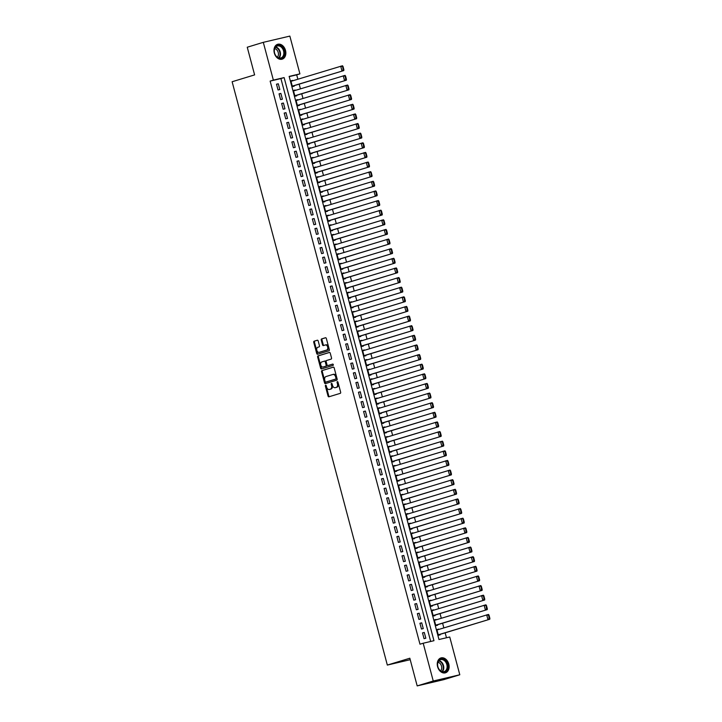 <?xml version="1.0" encoding="UTF-8"?>
<svg xmlns="http://www.w3.org/2000/svg" width="722" height="722" viewBox="0 0 722 722"><rect width="100%" height="100%" fill="white"/><g stroke="black" fill="none" stroke-linecap="round" stroke-linejoin="round"><path stroke-width="1.08" d="M325.631 385.214A0.686 0.46 -103.2 0 0 325.369 386.008L328.041 396.053A0.975 0.659 -103.2 0 0 328.916 396.802L340.27 393.346A0.975 0.659 -103.2 0 0 340.649 392.208L337.977 382.173A0.686 0.46 -103.2 0 0 337.093 382.443L337.436 383.743A3.132 2.103 -103.2 0 1 336.226 387.38L335.279 387.669A3.132 2.103 -103.2 0 1 335.188 387.687A3.132 2.103 -103.2 0 1 332.463 385.259L332.111 383.96A0.686 0.46 -103.2 0 0 331.227 384.221L331.578 385.521A3.132 2.103 -103.2 0 1 330.36 389.158L329.412 389.447A3.132 2.103 -103.2 0 1 329.331 389.474A3.132 2.103 -103.2 0 1 326.597 387.037L326.245 385.738A0.686 0.46 -103.2 0 0 325.631 385.214M326.073 385.395A0.686 0.46 -103.2 0 0 326.082 385.846L328.754 395.882A0.975 0.659 -103.2 0 0 329.431 396.649M337.797 381.821A0.686 0.46 -103.2 0 0 337.815 382.272L338.158 383.572L337.436 383.743M331.94 383.608A0.686 0.46 -103.2 0 0 331.949 384.059L332.291 385.358L331.578 385.521M285.506 50.414A7.771 5.74 -106.9 0 1 282.176 59.168A7.771 5.74 -106.9 0 1 274.315 53.049A7.771 5.74 -106.9 0 1 277.645 44.295A7.771 5.74 -106.9 0 1 285.506 50.414M448.786 664.069A7.771 5.74 -106.9 0 1 445.456 672.814A7.771 5.74 -106.9 0 1 437.595 666.695A7.771 5.74 -106.9 0 1 440.925 657.941A7.771 5.74 -106.9 0 1 448.786 664.069M318.194 340.983A0.975 0.659 -103.2 0 0 317.31 340.224L314.124 341.199A0.975 0.659 -103.2 0 0 313.745 342.336L316.714 353.482A0.975 0.659 -103.2 0 0 317.59 354.24L328.943 350.784A0.975 0.659 -103.2 0 0 329.322 349.647L326.353 338.492A0.975 0.659 -103.2 0 0 325.478 337.743L321.624 338.916A0.975 0.659 -103.2 0 0 321.245 340.053L322.517 344.818A0.975 0.659 -103.2 0 0 323.402 345.576L325.306 344.999A2.617 1.76 -103.2 0 1 325.378 344.972A2.617 1.76 -103.2 0 1 327.68 347.065A2.617 1.76 -103.2 0 1 326.651 350.053L319.178 352.327A2.617 1.76 -103.2 0 1 319.106 352.345A2.617 1.76 -103.2 0 1 316.805 350.251A2.617 1.76 -103.2 0 1 317.833 347.273L319.079 346.894A0.975 0.659 -103.2 0 0 319.458 345.757L318.194 340.983M459.797 674.772L443.732 679.664L417.181 685.9L409.825 658.229L387.335 665.07L232.123 81.739L254.613 74.898L247.249 47.228L263.304 42.336L289.856 36.1L299.91 73.879L289.143 76.406L438.976 639.521L449.743 636.994L459.797 674.772L433.245 681.008L423.191 643.23L433.958 640.703L284.125 77.588L273.358 80.115L263.304 42.336M417.181 685.9L433.245 681.008M430.691 641.47L280.912 78.563L270.145 81.099L419.978 644.204L423.191 643.23M270.145 81.099L273.358 80.115M321.94 370.585A0.975 0.659 -103.2 0 0 321.561 371.722L324.53 382.868A0.975 0.659 -103.2 0 0 325.387 383.626L336.759 380.169A0.975 0.659 -103.2 0 0 337.138 379.032L334.178 367.877A0.975 0.659 -103.2 0 0 333.293 367.128L322.662 370.413A0.975 0.659 -103.2 0 0 322.283 371.55L325.252 382.696A0.975 0.659 -103.2 0 0 325.92 383.463M329.593 352.426L318.754 355.72A0.975 0.659 -103.2 0 0 318.375 356.858L321.335 368.003L320.622 368.175L317.653 357.029A0.975 0.659 -103.2 0 1 318.032 355.892L329.385 352.435A0.975 0.659 -103.2 0 1 330.261 353.184L331.533 357.959A0.975 0.659 -103.2 0 1 331.154 359.096L326.552 360.495A0.975 0.659 -103.2 0 0 326.173 361.632L327.012 364.8A0.975 0.659 -103.2 0 0 327.896 365.549L332.689 364.096A0.686 0.46 -103.2 0 1 332.707 364.087L332.689 364.096M320.622 368.175A0.975 0.659 -103.2 0 0 321.507 368.933L333.041 365.413A0.686 0.46 -103.2 0 0 332.707 364.087M292.744 80.783L290.885 80.945M292.645 80.413L290.858 80.837L292.392 86.613L294.188 86.189L294.053 85.71M295.307 90.403L293.448 90.575M295.208 90.042L293.412 90.458L294.955 96.234L296.742 95.818L296.616 95.331M297.87 100.033L296.011 100.205M297.771 99.663L295.975 100.087L297.509 105.863L299.305 105.439L299.179 104.961M300.433 109.654L298.565 109.825M300.334 109.293L298.538 109.708L300.072 115.484L301.868 115.069L301.742 114.581M302.987 119.283L301.128 119.455M302.897 118.913L301.101 119.338L302.635 125.114L304.431 124.689L304.305 124.211M305.55 128.904L303.691 129.076M305.451 128.543L303.664 128.967L305.198 134.743L306.994 134.319L306.859 133.832M308.113 138.534L306.254 138.705M308.014 138.164L306.218 138.588L307.762 144.364L309.548 143.94L309.422 143.461M310.677 148.163L308.817 148.335M310.577 147.793L308.781 148.218L310.316 153.994L312.112 153.569L311.985 153.091M313.24 157.784L311.372 157.956M313.14 157.423L311.344 157.838L312.879 163.614L314.675 163.199L314.548 162.712M315.794 167.414L313.935 167.585M315.704 167.044L313.908 167.468L315.442 173.244L317.238 172.82L317.111 172.341M318.357 177.034L316.498 177.206M318.258 176.673L316.471 177.089L318.005 182.865L319.801 182.449L319.665 181.962M320.92 186.664L319.061 186.836M320.821 186.294L319.025 186.718L320.568 192.494L322.355 192.07L322.229 191.592M323.483 196.285L321.624 196.456M323.384 195.924L321.588 196.348L323.122 202.124L324.918 201.7L324.792 201.221M326.037 205.914L324.178 206.086M325.947 205.553L324.151 205.969L325.685 211.745L327.481 211.32L327.355 210.842M328.6 215.544L326.741 215.716M328.501 215.174L326.714 215.598L328.248 221.374L330.044 220.95L329.918 220.472M331.163 225.165L329.304 225.336M331.064 224.804L329.277 225.219L330.811 230.995L332.607 230.58L332.472 230.092M333.726 234.794L331.867 234.966M333.627 234.424L331.831 234.849L333.374 240.625L335.161 240.2L335.035 239.722M336.29 244.415L334.43 244.587M336.19 244.054L334.394 244.469L335.929 250.245L337.725 249.83L337.598 249.343M338.844 254.045L336.984 254.216M338.753 253.675L336.957 254.099L338.492 259.875L340.288 259.451L340.161 258.972M341.407 263.674L339.548 263.837M341.307 263.304L339.52 263.729L341.055 269.505L342.851 269.08L342.724 268.602M343.97 273.295L342.111 273.467M343.871 272.934L342.075 273.349L343.618 279.125L345.414 278.701L345.278 278.223M346.533 282.925L344.674 283.096M346.434 282.555L344.638 282.979L346.181 288.755L347.968 288.331L347.842 287.852M349.096 292.545L347.228 292.717M348.997 292.184L347.201 292.6L348.735 298.376L350.531 297.96L350.405 297.473M351.65 302.175L349.791 302.347M351.56 301.805L349.764 302.229L351.298 308.005L353.094 307.581L352.968 307.103M354.213 311.796L352.354 311.967M354.114 311.435L352.327 311.859L353.861 317.626L355.657 317.211L355.531 316.723M356.776 321.425L354.917 321.597M356.677 321.055L354.881 321.48L356.424 327.256L358.22 326.831L358.085 326.353M359.339 331.055L357.48 331.217M359.24 330.685L357.444 331.109L358.987 336.885L360.774 336.461L360.648 335.983M361.902 340.676L360.034 340.847M361.803 340.315L360.007 340.73L361.541 346.506L363.337 346.091L363.211 345.603M364.457 350.305L362.597 350.477M364.366 349.935L362.57 350.36L364.105 356.136L365.901 355.711L365.774 355.233M367.02 359.926L365.161 360.097M366.92 359.565L365.133 359.98L366.668 365.756L368.464 365.341L368.328 364.854M369.583 369.556L367.724 369.727M369.483 369.186L367.688 369.61L369.231 375.386L371.018 374.962L370.891 374.483M372.146 379.176L370.287 379.348M372.047 378.815L370.251 379.24L371.785 385.016L373.581 384.591L373.454 384.113M374.709 388.806L372.841 388.977M374.61 388.436L372.814 388.86L374.348 394.636L376.144 394.212L376.018 393.734M377.263 398.436L375.404 398.607M377.173 398.066L375.377 398.49L376.911 404.266L378.707 403.842L378.581 403.363M379.826 408.056L377.967 408.228M379.727 407.695L377.94 408.111L379.474 413.887L381.27 413.471L381.135 412.984M382.389 417.686L380.53 417.857M382.29 417.316L380.494 417.74L382.037 423.516L383.824 423.092L383.698 422.614M384.952 427.307L383.093 427.478M384.853 426.946L383.057 427.361L384.591 433.137L386.387 432.722L386.261 432.234M387.515 436.936L385.647 437.108M387.416 436.566L385.62 436.99L387.154 442.767L388.95 442.342L388.824 441.864M390.07 446.557L388.21 446.728M389.979 446.196L388.183 446.62L389.718 452.396L391.514 451.972L391.387 451.494M392.633 456.187L390.773 456.358M392.533 455.826L390.746 456.241L392.281 462.017L394.077 461.593L393.941 461.114M395.196 465.816L393.337 465.988M395.096 465.446L393.3 465.871L394.844 471.647L396.631 471.222L396.504 470.744M397.759 475.437L395.9 475.608M397.66 475.076L395.864 475.491L397.398 481.267L399.194 480.852L399.067 480.365M400.322 485.067L398.454 485.238M400.223 484.697L398.427 485.121L399.961 490.897L401.757 490.473L401.631 489.994M402.876 494.687L401.017 494.859M402.786 494.326L400.99 494.751L402.524 500.517L404.32 500.102L404.194 499.615M405.439 504.317L403.58 504.488M405.34 503.947L403.553 504.371L405.087 510.147L406.883 509.723L406.748 509.245M408.002 513.947L406.143 514.109M407.903 513.577L406.107 514.001L407.65 519.777L409.437 519.353L409.311 518.874M410.565 523.567L408.706 523.739M410.466 523.206L408.67 523.621L410.204 529.397L412 528.982L411.874 528.495M413.119 533.197L411.26 533.368M413.029 532.827L411.233 533.251L412.767 539.027L414.563 538.603L414.437 538.125M415.682 542.818L413.823 542.989M415.592 542.457L413.796 542.872L415.33 548.648L417.126 548.233L417 547.745M418.246 552.447L416.386 552.619M418.146 552.077L416.359 552.501L417.894 558.277L419.69 557.853L419.554 557.375M420.809 562.068L418.95 562.239M420.709 561.707L418.913 562.131L420.457 567.907L422.244 567.483L422.117 566.996M423.372 571.698L421.513 571.869M423.272 571.328L421.477 571.752L423.011 577.528L424.807 577.104L424.68 576.625M425.926 581.327L424.067 581.499M425.836 580.957L424.04 581.381L425.574 587.157L427.37 586.733L427.243 586.255M428.489 590.948L426.63 591.119M428.39 590.587L426.603 591.002L428.137 596.778L429.933 596.363L429.807 595.876M431.052 600.578L429.193 600.749M430.953 600.208L429.157 600.632L430.7 606.408L432.496 605.984L432.361 605.505M433.615 610.198L431.756 610.37M433.516 609.837L431.72 610.252L433.263 616.028L435.05 615.613L434.924 615.126M436.178 619.828L434.31 619.999M436.079 619.458L434.283 619.882L435.817 625.658L437.613 625.234L437.487 624.756M422.496 632.878L424.031 638.654L425.827 638.23L424.283 632.454L422.496 632.878M419.933 623.257L421.467 629.024L423.263 628.609L421.729 622.833L419.933 623.257M417.37 613.628L418.904 619.404L420.7 618.98L419.166 613.204L417.37 613.628M414.807 603.998L416.35 609.774L418.137 609.359L416.603 603.583L414.807 603.998M412.244 594.377L413.787 600.153L415.583 599.729L414.04 593.953L412.244 594.377M409.69 584.748L411.224 590.524L413.02 590.1L411.477 584.333L409.69 584.748M407.127 575.127L408.661 580.903L410.457 580.479L408.923 574.703L407.127 575.127M404.564 565.497L406.098 571.273L407.894 570.849L406.36 565.073L404.564 565.497M402.001 555.868L403.544 561.644L405.331 561.229L403.797 555.453L402.001 555.868M399.447 546.247L400.981 552.023L402.777 551.599L401.233 545.823L399.447 546.247M396.883 536.617L398.418 542.393L400.214 541.978L398.67 536.202L396.883 536.617M394.32 526.997L395.855 532.773L397.651 532.349L396.116 526.573L394.32 526.997M391.757 517.367L393.291 523.143L395.087 522.719L393.553 516.943L391.757 517.367M389.194 507.747L390.737 513.523L392.524 513.098L390.99 507.322L389.194 507.747M386.64 498.117L388.174 503.893L389.97 503.469L388.427 497.693L386.64 498.117M384.077 488.487L385.611 494.263L387.407 493.848L385.873 488.072L384.077 488.487M381.514 478.867L383.048 484.642L384.844 484.218L383.31 478.442L381.514 478.867M378.951 469.237L380.485 475.013L382.281 474.598L380.747 468.822L378.951 469.237M376.388 459.616L377.931 465.392L379.718 464.968L378.184 459.192L376.388 459.616M373.834 449.986L375.368 455.762L377.164 455.338L375.62 449.562L373.834 449.986M371.27 440.366L372.805 446.133L374.601 445.718L373.066 439.942L371.27 440.366M368.707 430.736L370.242 436.512L372.038 436.088L370.503 430.312L368.707 430.736M366.144 421.106L367.678 426.882L369.474 426.467L367.94 420.691L366.144 421.106M363.581 411.486L365.124 417.262L366.911 416.838L365.377 411.062L363.581 411.486M361.027 401.856L362.561 407.632L364.357 407.208L362.814 401.441L361.027 401.856M358.464 392.236L359.998 398.012L361.794 397.587L360.26 391.811L358.464 392.236M355.901 382.606L357.435 388.382L359.231 387.958L357.697 382.182L355.901 382.606M353.338 372.976L354.872 378.752L356.668 378.337L355.134 372.561L353.338 372.976M350.775 363.356L352.318 369.132L354.105 368.707L352.571 362.931L350.775 363.356M348.221 353.726L349.755 359.502L351.551 359.087L350.008 353.311L348.221 353.726M345.657 344.105L347.192 349.881L348.988 349.457L347.453 343.681L345.657 344.105M343.094 334.476L344.629 340.252L346.425 339.827L344.89 334.051L343.094 334.476M340.531 324.855L342.075 330.631L343.862 330.207L342.327 324.431L340.531 324.855M337.968 315.225L339.511 321.001L341.298 320.577L339.764 314.801L337.968 315.225M335.414 305.596L336.948 311.372L338.744 310.956L337.201 305.18L335.414 305.596M332.851 295.975L334.385 301.751L336.181 301.327L334.647 295.551L332.851 295.975M330.288 286.345L331.822 292.121L333.618 291.706L332.084 285.93L330.288 286.345M327.725 276.725L329.268 282.501L331.055 282.076L329.521 276.3L327.725 276.725M325.162 267.095L326.705 272.871L328.501 272.447L326.958 266.671L325.162 267.095M322.608 257.474L324.142 263.25L325.938 262.826L324.395 257.05L322.608 257.474M320.045 247.845L321.579 253.621L323.375 253.196L321.841 247.42L320.045 247.845M317.481 238.215L319.016 243.991L320.812 243.576L319.277 237.8L317.481 238.215M314.918 228.594L316.462 234.37L318.249 233.946L316.714 228.17L314.918 228.594M312.355 218.965L313.899 224.741L315.695 224.325L314.151 218.549L312.355 218.965M309.801 209.344L311.335 215.12L313.131 214.696L311.588 208.92L309.801 209.344M307.238 199.714L308.772 205.49L310.568 205.066L309.034 199.29L307.238 199.714M304.675 190.094L306.209 195.861L308.005 195.445L306.471 189.669L304.675 190.094M302.112 180.464L303.655 186.24L305.442 185.816L303.908 180.04L302.112 180.464M299.558 170.834L301.092 176.61L302.888 176.195L301.345 170.419L299.558 170.834M296.995 161.214L298.529 166.99L300.325 166.565L298.791 160.789L296.995 161.214M294.432 151.584L295.966 157.36L297.762 156.936L296.228 151.169L294.432 151.584M291.868 141.963L293.403 147.739L295.199 147.315L293.664 141.539L291.868 141.963M289.305 132.334L290.849 138.11L292.636 137.685L291.101 131.909L289.305 132.334M286.751 122.704L288.286 128.48L290.082 128.065L288.538 122.289L286.751 122.704M284.188 113.083L285.722 118.859L287.518 118.435L285.984 112.659L284.188 113.083M281.625 103.454L283.159 109.23L284.955 108.814L283.421 103.038L281.625 103.454M279.062 93.833L280.596 99.609L282.392 99.185L280.858 93.409L279.062 93.833M279.829 89.555L278.295 83.779L276.499 84.203L278.042 89.979L279.829 89.555M446.476 637.761L445.158 632.824M443.849 627.896L442.604 623.203M441.286 618.267L440.041 613.574M438.723 608.646L437.478 603.944M436.169 599.016L434.915 594.323M433.606 589.396L432.352 584.694M431.043 579.766L429.798 575.073M428.48 570.145L427.234 565.443M425.917 560.516L424.671 555.814M423.363 550.886L422.108 546.193M420.8 541.265L419.545 536.563M418.237 531.636L416.991 526.943M415.673 522.015L414.428 517.313M413.119 512.385L411.865 507.692M410.556 502.765L409.302 498.063M407.993 493.135L406.739 488.433M405.43 483.505L404.185 478.812M402.867 473.885L401.622 469.183M400.313 464.255L399.058 459.562M397.75 454.634L396.495 449.932M395.187 445.005L393.932 440.312M392.624 435.375L391.378 430.682M390.06 425.754L388.815 421.052M387.506 416.125L386.252 411.432M384.943 406.504L383.689 401.802M382.38 396.874L381.126 392.181M379.817 387.254L378.572 382.552M377.254 377.624L376.009 372.922M374.7 367.994L373.445 363.301M372.137 358.374L370.882 353.672M369.574 348.744L368.328 344.051M367.011 339.123L365.765 334.421M364.448 329.494L363.202 324.801M361.893 319.873L360.639 315.171M359.33 310.243L358.076 305.541M356.767 300.614L355.522 295.921M354.204 290.993L352.959 286.291M351.641 281.363L350.396 276.67M349.087 271.743L347.833 267.041M346.524 262.113L345.269 257.42M343.961 252.483L342.715 247.79M341.398 242.863L340.152 238.161M338.835 233.233L337.589 228.54M336.281 223.612L335.026 218.91M333.717 213.983L332.463 209.29M331.154 204.362L329.909 199.66M328.591 194.732L327.346 190.039M326.028 185.103L324.783 180.41M323.474 175.482L322.22 170.78M320.911 165.852L319.656 161.159M318.348 156.232L317.102 151.53M315.785 146.602L314.539 141.909M313.231 136.981L311.976 132.279M310.668 127.352L309.413 122.65M308.104 117.722L306.85 113.029M305.541 108.101L304.296 103.399M302.978 98.472L301.733 93.779M300.424 88.851L299.17 84.149M297.861 79.221L296.697 74.862L289.206 76.622M438.732 629.449L436.846 629.512L438.38 635.288L440.176 634.864L440.05 634.385M387.335 665.07L410.213 659.7M296.697 74.862L299.91 73.879M280.912 78.563L284.125 77.588M438.642 629.088L436.873 629.62M424.283 632.454L422.523 632.995M421.729 622.833L419.96 623.366M419.166 613.204L417.397 613.745M416.603 603.583L414.843 604.115M414.04 593.953L412.28 594.495M411.477 584.333L409.717 584.865M408.923 574.703L407.154 575.235M406.36 565.073L404.591 565.615M403.797 555.453L402.037 555.985M401.233 545.823L399.474 546.364M398.67 536.202L396.91 536.735M396.116 526.573L394.347 527.114M393.553 516.943L391.793 517.484M390.99 507.322L389.23 507.855M388.427 497.693L386.667 498.234M385.873 488.072L384.104 488.604M383.31 478.442L381.541 478.984M380.747 468.822L378.987 469.354M378.184 459.192L376.424 459.724M375.62 449.562L373.861 450.104M373.066 439.942L371.298 440.474M370.503 430.312L368.734 430.853M367.94 420.691L366.18 421.224M365.377 411.062L363.617 411.603M362.814 401.441L361.054 401.973M360.26 391.811L358.491 392.344M357.697 382.182L355.928 382.723M355.134 372.561L353.374 373.093M352.571 362.931L350.811 363.473M350.008 353.311L348.248 353.843M347.453 343.681L345.685 344.223M344.89 334.051L343.121 334.593M342.327 324.431L340.567 324.963M339.764 314.801L338.004 315.343M337.201 305.18L335.441 305.713M334.647 295.551L332.878 296.092M332.084 285.93L330.315 286.463M329.521 276.3L327.761 276.833M326.958 266.671L325.198 267.212M324.395 257.05L322.635 257.583M321.841 247.42L320.072 247.962M319.277 237.8L317.509 238.332M316.714 228.17L314.954 228.712M314.151 218.549L312.391 219.082M311.588 208.92L309.828 209.452M309.034 199.29L307.265 199.832M306.471 189.669L304.711 190.202M303.908 180.04L302.148 180.581M301.345 170.419L299.585 170.952M298.791 160.789L297.022 161.331M296.228 151.169L294.459 151.701M293.664 141.539L291.905 142.072M291.101 131.909L289.341 132.451M288.538 122.289L286.778 122.821M285.984 112.659L284.215 113.201M283.421 103.038L281.652 103.571M280.858 93.409L279.098 93.95M278.295 83.779L276.535 84.321M329.954 389.32A3.132 2.103 -103.2 0 0 330.044 389.302A3.132 2.103 -103.2 0 0 330.135 389.284L329.412 389.447M332.291 385.358A3.132 2.103 -103.2 0 1 331.082 388.996L330.135 389.284M335.82 387.543A3.132 2.103 -103.2 0 0 335.91 387.524A3.132 2.103 -103.2 0 0 336.001 387.497L335.279 387.669M338.158 383.572A3.132 2.103 -103.2 0 1 336.948 387.209L336.001 387.497M333.501 367.119L322.662 370.413M325.135 381.559A0.686 0.46 -103.2 0 0 325.757 382.091L335.712 379.059A0.686 0.46 -103.2 0 0 335.983 378.256L335.622 376.893A3.132 2.103 -103.2 0 0 332.887 374.456A3.132 2.103 -103.2 0 0 332.797 374.483L325.983 376.55A3.132 2.103 -103.2 0 0 324.774 380.187L325.135 381.559M325.73 382.091L326.452 381.92A0.686 0.46 -103.2 0 0 326.47 381.92L325.757 382.091M332.977 374.438L333.51 374.312A3.132 2.103 -103.2 0 1 333.6 374.285A3.132 2.103 -103.2 0 1 336.335 376.722L336.696 378.093A0.686 0.46 -103.2 0 1 336.434 378.888L326.47 381.92M328.555 365.395A0.975 0.659 -103.2 0 0 328.618 365.386L332.86 364.087M321.777 361.948A2.617 1.76 -103.2 0 0 320.748 364.935A2.617 1.76 -103.2 0 0 323.05 367.029A2.617 1.76 -103.2 0 0 323.122 367.011L325.757 366.207A0.975 0.659 -103.2 0 0 326.136 365.07L325.288 361.902A0.975 0.659 -103.2 0 0 324.413 361.153L321.777 361.948M323.691 366.875A2.617 1.76 -103.2 0 0 323.763 366.857A2.617 1.76 -103.2 0 0 323.835 366.839L323.122 367.011M325.153 360.973L325.126 360.982A0.975 0.659 -103.2 0 1 326.01 361.731L326.849 364.899A0.975 0.659 -103.2 0 1 326.47 366.036L323.835 366.839M321.335 368.003A0.975 0.659 -103.2 0 0 322.012 368.771M319.747 352.192A2.617 1.76 -103.2 0 0 319.828 352.174A2.617 1.76 -103.2 0 0 319.9 352.155L319.178 352.327M325.46 344.963L326.028 344.827A2.617 1.76 -103.2 0 1 326.1 344.809A2.617 1.76 -103.2 0 1 328.402 346.894A2.617 1.76 -103.2 0 1 327.373 349.881L319.9 352.155M325.685 337.734L322.346 338.744A0.975 0.659 -103.2 0 0 321.967 339.882L323.239 344.656A0.975 0.659 -103.2 0 0 323.907 345.423M317.518 340.215L314.837 341.028A0.975 0.659 -103.2 0 0 314.458 342.165L317.427 353.311A0.975 0.659 -103.2 0 0 318.104 354.078M438.281 634.918L489.769 619.25L438.254 634.8M436.972 629.99L488.487 614.431L489.155 618.564L489.877 618.402L488.974 615.027M489.155 618.564L487.973 619.666L486.691 614.855L488.262 615.198M489.877 618.402L489.769 619.25M447.523 664.402A6.724 4.973 -106.9 0 1 444.409 672.038A6.724 4.973 -106.9 0 1 437.83 666.677A6.724 4.973 -106.9 0 1 440.943 659.042A6.724 4.973 -106.9 0 1 447.523 664.402M437.875 666.686A6.227 4.603 73.1 0 0 444.165 671.595A6.227 4.603 73.1 0 0 446.837 664.583A6.227 4.603 73.1 0 0 440.537 659.673A6.227 4.603 73.1 0 0 437.875 666.686M438.01 662.236A4.901 3.628 -106.9 0 1 441.503 666.144A4.901 3.628 -106.9 0 1 440.637 670.873M444.923 672.922L444.815 672.958A7.725 5.704 73.1 0 0 444.923 672.922A7.725 5.704 73.1 0 0 448.236 664.231A7.725 5.704 73.1 0 0 440.429 658.148A7.725 5.704 73.1 0 0 440.312 658.184L440.429 658.148M283.313 56.948A6.724 4.973 -106.9 0 1 276.066 56.117A6.724 4.973 -106.9 0 1 275.479 46.831A6.724 4.973 -106.9 0 1 282.726 47.652A6.724 4.973 -106.9 0 1 283.313 56.948M275.443 47.3A6.227 4.603 73.1 0 0 275.226 54.691A6.227 4.603 73.1 0 0 280.894 57.941A6.227 4.603 73.1 0 0 282.708 56.668A6.227 4.603 73.1 0 0 282.925 49.276A6.227 4.603 73.1 0 0 277.266 46.027A6.227 4.603 73.1 0 0 275.443 47.3A6.029 4.449 73.1 0 1 279.604 51.587A6.029 4.449 73.1 0 1 278.918 57.634A6.029 4.449 73.1 0 1 278.692 57.904M274.73 48.591A4.901 3.628 -106.9 0 1 278.096 52.092A4.901 3.628 -106.9 0 1 277.546 57.011A4.901 3.628 -106.9 0 1 277.356 57.228M281.643 59.276L281.535 59.312A7.725 5.704 73.1 0 0 281.643 59.276A7.725 5.704 73.1 0 0 283.899 57.697A7.725 5.704 73.1 0 0 284.17 48.527A7.725 5.704 73.1 0 0 277.149 44.502A7.725 5.704 73.1 0 0 277.031 44.538L277.149 44.502M435.727 625.288L487.206 609.621L435.691 625.18M434.409 620.36L485.924 604.81L486.592 608.944L487.314 608.772L486.42 605.406M486.592 608.944L485.41 610.045L484.137 605.226L485.698 605.568M487.314 608.772L487.206 609.621M433.164 615.667L484.642 600L433.128 615.55M431.846 610.74L483.37 595.181L484.038 599.314L484.751 599.143L483.857 595.776M484.038 599.314L482.856 600.415L481.574 595.605L483.135 595.948M484.751 599.143L484.642 600M430.601 606.038L482.088 590.37L430.574 605.92M429.292 601.11L480.807 585.56L481.475 589.684L482.188 589.522L481.294 586.147M481.475 589.684L480.292 590.795L479.011 585.975L480.572 586.318M482.188 589.522L482.088 590.37M428.038 596.417L479.525 580.741L428.011 596.3M426.729 591.489L478.244 575.93L478.912 580.064L479.625 579.892L478.731 576.526M478.912 580.064L477.729 581.165L476.448 576.355L478.018 576.697M479.625 579.892L479.525 580.741M425.475 586.787L476.962 571.12L425.448 586.67M424.166 581.86L475.681 566.31L476.349 570.434L477.071 570.272L476.168 566.896M476.349 570.434L475.166 571.535L473.885 566.725L475.455 567.068M477.071 570.272L476.962 571.12M422.921 577.167L474.399 561.49L422.884 577.049M421.603 572.23L473.118 556.68L473.785 560.813L474.507 560.642L473.614 557.276M473.785 560.813L472.603 561.915L471.331 557.104L472.892 557.438M474.507 560.642L474.399 561.49M420.357 567.537L471.836 551.87L420.321 567.42M419.049 562.609L470.563 547.05L471.231 551.184L471.944 551.012L471.051 547.646M471.231 551.184L470.049 552.285L468.768 547.475L470.329 547.817M471.944 551.012L471.836 551.87M417.794 557.907L469.282 542.24L417.767 557.799M416.486 552.98L468 537.43L468.668 541.563L469.381 541.392L468.488 538.025M468.668 541.563L467.486 542.664L466.204 537.845L467.766 538.188M469.381 541.392L469.282 542.24M415.231 548.287L466.719 532.61L415.204 548.169M413.923 543.359L465.437 527.8L466.105 531.933L466.827 531.762L465.925 528.396M466.105 531.933L464.923 533.035L463.641 528.224L465.212 528.567M466.827 531.762L466.719 532.61M412.668 538.657L464.156 522.99L412.641 538.54M411.359 533.729L462.874 518.179L463.542 522.304L464.264 522.141L463.362 518.766M463.542 522.304L462.36 523.414L461.078 518.595L462.649 518.938M464.264 522.141L464.156 522.99M410.114 529.036L461.593 513.36L410.078 528.919M408.796 524.109L460.311 508.55L460.979 512.683L461.701 512.512L460.807 509.145M460.979 512.683L459.806 513.784L458.524 508.974L460.085 509.317M461.701 512.512L461.593 513.36M407.551 519.407L459.039 503.739L407.515 519.289M406.242 514.479L457.757 498.92L458.425 503.053L459.138 502.891L458.244 499.516M458.425 503.053L457.243 504.155L455.961 499.344L457.522 499.687M459.138 502.891L459.039 503.739M404.988 509.777L456.475 494.11L404.961 509.669M403.679 504.849L455.194 489.299L455.862 493.433L456.575 493.261L455.681 489.895M455.862 493.433L454.68 494.534L453.398 489.724L454.959 490.058M456.575 493.261L456.475 494.11M402.425 500.156L453.912 484.489L402.398 500.039M401.116 495.229L452.631 479.67L453.299 483.803L454.021 483.632L453.118 480.265M453.299 483.803L452.116 484.904L450.835 480.094L452.405 480.437M454.021 483.632L453.912 484.489M399.862 490.527L451.349 474.859L399.835 490.418M398.553 485.599L450.068 470.049L450.736 474.183L451.458 474.011L450.555 470.645M450.736 474.183L449.553 475.284L448.272 470.464L449.842 470.807M451.458 474.011L451.349 474.859M397.308 480.906L448.786 465.23L397.271 480.789M395.99 475.978L447.505 460.419L448.172 464.553L448.894 464.381L448.001 461.015M448.172 464.553L446.999 465.654L445.718 460.844L447.279 461.187M448.894 464.381L448.786 465.23M394.744 471.276L446.232 455.609L394.708 471.159M393.436 466.349L444.951 450.799L445.618 454.923L446.331 454.761L445.438 451.385M445.618 454.923L444.436 456.033L443.155 451.214L444.716 451.557M446.331 454.761L446.232 455.609M392.181 461.656L443.669 445.979L392.154 461.538M390.873 456.728L442.387 441.169L443.055 445.303L443.768 445.131L442.875 441.765M443.055 445.303L441.873 446.404L440.591 441.593L442.162 441.927M443.768 445.131L443.669 445.979M389.618 452.026L441.106 436.359L389.591 451.909M388.31 447.098L439.824 431.539L440.492 435.673L441.214 435.51L440.312 432.135M440.492 435.673L439.31 436.774L438.028 431.964L439.599 432.307M441.214 435.51L441.106 436.359M387.055 442.396L438.543 426.729L387.028 442.288M385.747 437.469L437.261 421.919L437.929 426.052L438.651 425.881L437.749 422.514M437.929 426.052L436.747 427.153L435.465 422.343L437.036 422.677M438.651 425.881L438.543 426.729M384.501 432.776L435.98 417.108L384.465 432.658M383.183 427.848L434.698 412.289L435.366 416.423L436.088 416.251L435.195 412.885M435.366 416.423L434.193 417.524L432.911 412.713L434.473 413.056M436.088 416.251L435.98 417.108M381.938 423.146L433.426 407.479L381.902 423.038M380.629 418.218L432.144 402.668L432.812 406.793L433.525 406.63L432.631 403.264M432.812 406.793L431.63 407.903L430.348 403.084L431.909 403.427M433.525 406.63L433.426 407.479M379.375 413.525L430.863 397.849L379.348 413.408M378.066 408.598L429.581 393.039L430.249 397.172L430.962 397.001L430.068 393.634M430.249 397.172L429.067 398.273L427.785 393.463L429.355 393.806M430.962 397.001L430.863 397.849M376.812 403.896L428.299 388.228L376.785 403.778M375.503 398.968L427.018 383.418L427.686 387.543L428.408 387.38L427.505 384.005M427.686 387.543L426.503 388.644L425.222 383.833L426.792 384.176M428.408 387.38L428.299 388.228M374.258 394.275L425.736 378.599L374.222 394.158M372.94 389.338L424.455 373.788L425.123 377.922L425.845 377.75L424.942 374.384M425.123 377.922L423.94 379.023L422.668 374.213L424.229 374.547M425.845 377.75L425.736 378.599M371.695 384.645L423.173 368.978L371.659 384.528M370.377 379.718L421.892 364.159L422.56 368.292L423.282 368.13L422.388 364.754M422.56 368.292L421.386 369.393L420.105 364.583L421.666 364.926M423.282 368.13L423.173 368.978M369.132 375.016L420.619 359.348L369.104 374.908M367.823 370.088L419.338 354.538L420.005 358.672L420.718 358.5L419.825 355.134M420.005 358.672L418.823 359.773L417.542 354.953L419.103 355.296M420.718 358.5L420.619 359.348M366.568 365.395L418.056 349.719L366.541 365.278M365.26 360.468L416.774 344.908L417.442 349.042L418.155 348.87L417.262 345.504M417.442 349.042L416.26 350.143L414.979 345.333L416.549 345.676M418.155 348.87L418.056 349.719M364.005 355.765L415.493 340.098L363.978 355.648M362.697 350.838L414.211 335.288L414.879 339.412L415.601 339.25L414.699 335.874M414.879 339.412L413.697 340.522L412.415 335.703L413.986 336.046M415.601 339.25L415.493 340.098M361.451 346.145L412.93 330.468L361.415 346.028M360.134 341.217L411.648 325.658L412.316 329.792L413.038 329.62L412.136 326.254M412.316 329.792L411.134 330.893L409.861 326.082L411.423 326.425M413.038 329.62L412.93 330.468M358.888 336.515L410.367 320.848L358.852 336.398M357.57 331.588L409.094 316.028L409.762 320.162L410.475 319.999L409.582 316.624M409.762 320.162L408.58 321.263L407.298 316.453L408.86 316.796M410.475 319.999L410.367 320.848M356.325 326.895L407.813 311.218L356.298 326.777M355.016 321.958L406.531 306.408L407.199 310.541L407.912 310.37L407.018 307.003M407.199 310.541L406.017 311.642L404.735 306.832L406.296 307.166M407.912 310.37L407.813 311.218M353.762 317.265L405.25 301.597L353.735 317.148M352.453 312.337L403.968 296.778L404.636 300.912L405.349 300.74L404.455 297.374M404.636 300.912L403.454 302.013L402.172 297.202L403.742 297.545M405.349 300.74L405.25 301.597M351.199 307.635L402.686 291.968L351.172 307.527M349.89 302.708L401.405 287.157L402.073 291.291L402.795 291.119L401.892 287.753M402.073 291.291L400.89 292.392L399.609 287.573L401.179 287.916M402.795 291.119L402.686 291.968M348.645 298.015L400.123 282.338L348.609 297.897M347.327 293.087L398.842 277.528L399.51 281.661L400.232 281.49L399.338 278.123M399.51 281.661L398.327 282.762L397.055 277.952L398.616 278.295M400.232 281.49L400.123 282.338M346.082 288.385L397.56 272.717L346.046 288.268M344.764 283.457L396.288 267.907L396.956 272.032L397.669 271.869L396.775 268.494M396.956 272.032L395.773 273.142L394.492 268.322L396.053 268.665M397.669 271.869L397.56 272.717M343.519 278.764L395.006 263.088L343.492 278.647M342.21 273.837L393.725 258.277L394.392 262.411L395.105 262.239L394.212 258.873M394.392 262.411L393.21 263.512L391.929 258.702L393.49 259.045M395.105 262.239L395.006 263.088M340.955 269.135L392.443 253.467L340.928 269.017M339.647 264.207L391.162 248.648L391.829 252.781L392.542 252.619L391.649 249.243M391.829 252.781L390.647 253.882L389.366 249.072L390.936 249.415M392.542 252.619L392.443 253.467M338.392 259.505L389.88 243.837L338.365 259.397M337.084 254.577L388.598 239.027L389.266 243.161L389.988 242.989L389.086 239.623M389.266 243.161L388.084 244.262L386.802 239.451L388.373 239.785M389.988 242.989L389.88 243.837M335.838 249.884L387.317 234.217L335.802 249.767M334.521 244.957L386.035 229.397L386.703 233.531L387.425 233.359L386.532 229.993M386.703 233.531L385.521 234.632L384.248 229.822L385.81 230.165M387.425 233.359L387.317 234.217M333.275 240.255L384.754 224.587L333.239 240.146M331.958 235.327L383.481 219.777L384.149 223.91L384.862 223.739L383.969 220.372M384.149 223.91L382.967 225.011L381.685 220.192L383.247 220.535M384.862 223.739L384.754 224.587M330.712 230.634L382.2 214.957L330.685 230.517M329.403 225.706L380.918 210.147L381.586 214.281L382.299 214.109L381.406 210.743M381.586 214.281L380.404 215.382L379.122 210.571L380.684 210.914M382.299 214.109L382.2 214.957M328.149 221.004L379.637 205.337L328.122 220.887M326.84 216.077L378.355 200.526L379.023 204.651L379.736 204.488L378.842 201.113M379.023 204.651L377.841 205.761L376.559 200.942L378.129 201.285M379.736 204.488L379.637 205.337M325.586 211.384L377.074 195.707L325.559 211.266M324.277 206.456L375.792 190.897L376.46 195.03L377.182 194.859L376.279 191.492M376.46 195.03L375.278 196.131L373.996 191.321L375.566 191.655M377.182 194.859L377.074 195.707M323.032 201.754L374.51 186.086L322.996 201.637M321.714 196.826L373.229 181.267L373.897 185.401L374.619 185.238L373.725 181.863M373.897 185.401L372.723 186.502L371.442 181.691L373.003 182.034M374.619 185.238L374.51 186.086M320.469 192.124L371.947 176.457L320.433 192.016M319.16 187.197L370.675 171.646L371.343 175.78L372.056 175.608L371.162 172.242M371.343 175.78L370.16 176.881L368.879 172.062L370.44 172.405M372.056 175.608L371.947 176.457M317.906 182.504L369.393 166.836L317.879 182.386M316.597 177.576L368.112 162.017L368.78 166.15L369.493 165.979L368.599 162.612M368.78 166.15L367.597 167.251L366.316 162.441L367.877 162.784M369.493 165.979L369.393 166.836M315.343 172.874L366.83 157.206L315.315 172.757M314.034 167.946L365.549 152.396L366.216 156.521L366.938 156.358L366.036 152.983M366.216 156.521L365.034 157.631L363.753 152.811L365.323 153.154M366.938 156.358L366.83 157.206M312.779 163.253L364.267 147.577L312.752 163.136M311.471 158.326L362.986 142.766L363.653 146.9L364.375 146.728L363.473 143.362M363.653 146.9L362.471 148.001L361.19 143.191L362.76 143.534M364.375 146.728L364.267 147.577M310.225 153.624L361.704 137.956L310.189 153.506M308.908 148.696L360.422 133.137L361.09 137.27L361.812 137.108L360.919 133.732M361.09 137.27L359.917 138.371L358.635 133.561L360.197 133.904M361.812 137.108L361.704 137.956M307.662 144.003L359.15 128.326L307.626 143.886M306.354 139.066L357.868 123.516L358.536 127.65L359.249 127.478L358.356 124.112M358.536 127.65L357.354 128.751L356.072 123.94L357.634 124.274M359.249 127.478L359.15 128.326M305.099 134.373L356.587 118.706L305.072 134.256M303.791 129.446L355.305 113.886L355.973 118.02L356.686 117.848L355.793 114.482M355.973 118.02L354.791 119.121L353.509 114.311L355.08 114.654M356.686 117.848L356.587 118.706M302.536 124.744L354.024 109.076L302.509 124.635M301.227 119.816L352.742 104.266L353.41 108.399L354.132 108.228L353.229 104.861M353.41 108.399L352.228 109.5L350.946 104.681L352.517 105.024M354.132 108.228L354.024 109.076M299.973 115.123L351.461 99.446L299.946 115.006M298.664 110.195L350.179 94.636L350.847 98.77L351.569 98.598L350.666 95.232M350.847 98.77L349.665 99.871L348.383 95.06L349.953 95.403M351.569 98.598L351.461 99.446M297.419 105.493L348.897 89.826L297.383 105.376M296.101 100.566L347.616 85.016L348.284 89.14L349.006 88.977L348.112 85.602M348.284 89.14L347.111 90.25L345.829 85.431L347.39 85.774M349.006 88.977L348.897 89.826M294.856 95.873L346.343 80.196L294.82 95.755M293.547 90.945L345.062 75.386L345.73 79.519L346.443 79.348L345.549 75.981M345.73 79.519L344.547 80.62L343.266 75.81L344.827 76.153M346.443 79.348L346.343 80.196M292.293 86.243L343.78 70.576L292.266 86.126M290.984 81.315L342.499 65.756L343.167 69.89L343.88 69.727L342.986 66.352M343.167 69.89L341.984 70.991L340.703 66.18L342.273 66.523M343.88 69.727L343.78 70.576M326.082 385.846L325.369 386.008M337.815 382.272L337.093 382.443M331.949 384.059L331.227 384.221M331.082 388.996L330.36 389.158M336.948 387.209L336.226 387.38M328.754 395.882L328.041 396.053M325.252 382.696L324.53 382.868M322.283 371.55L321.561 371.722M336.434 378.888L335.712 379.059M336.696 378.093L335.983 378.256M336.335 376.722L335.622 376.893M318.375 356.858L317.653 357.029M318.754 355.72L318.032 355.892M326.47 366.036L325.757 366.207M326.849 364.899L326.136 365.07M326.01 361.731L325.288 361.902M327.373 349.881L326.651 350.053M323.239 344.656L322.517 344.818M321.967 339.882L321.245 340.053M322.346 338.744L321.624 338.916M317.427 353.311L316.714 353.482M314.458 342.165L313.745 342.336M314.837 341.028L314.124 341.199M439.003 660.63A6.227 4.603 -106.9 0 1 443.498 665.603A6.227 4.603 -106.9 0 1 442.36 671.659M441.963 671.55A6.029 4.449 73.1 0 0 443.028 665.729A6.029 4.449 73.1 0 0 438.741 660.937M275.723 46.984A6.227 4.603 -106.9 0 1 280.055 51.406A6.227 4.603 -106.9 0 1 279.36 57.688A6.227 4.603 -106.9 0 1 279.08 58.004M330.044 389.302L329.331 389.474M335.91 387.524L335.188 387.687M333.6 374.285L332.887 374.456M323.763 366.857L323.05 367.029M319.828 352.174L319.106 352.345M326.1 344.809L325.378 344.972"/></g></svg>
